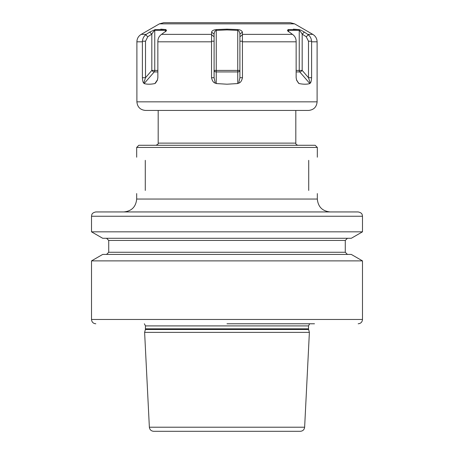 <?xml version="1.0" encoding="UTF-8"?>
<svg xmlns="http://www.w3.org/2000/svg" width="454" height="454" viewBox="0 0 454 454"><rect width="100%" height="100%" fill="white"/><g stroke="black" fill="none" stroke-linecap="round" stroke-linejoin="round"><path stroke-width="0.68" d="M227 211.944L95.817 211.944C91.674 212.824 91.89 214.878 91.782 214.759L91.515 216.246L362.485 216.246L362.218 214.759C362.11 214.878 362.326 212.824 358.183 211.944L227 211.944M91.515 231.829L102.712 238.288L351.288 238.288L362.485 231.829L91.515 231.829L91.515 216.246M227 254.422L102.712 254.422L91.515 260.88L362.485 260.88L351.288 254.422L227 254.422M314.503 323.776L227 323.776M145.388 329.496L308.612 329.496L309.384 332.373L144.616 332.373L145.388 329.496L145.473 325.904L144.355 323.776M149.366 427.214L304.634 427.214C304.282 429.711 302.852 431.073 300.338 431.3L153.662 431.3C151.148 431.073 149.718 429.711 149.366 427.214L144.616 332.373M227 431.3L168.604 431.3M136.677 147.431L138.828 145.28L315.172 145.28L317.323 147.431L136.677 147.431L136.677 157.203M145.28 160.336C133.726 156.131 133.726 156.131 145.28 160.336C133.726 156.131 133.726 156.131 145.28 160.336L145.28 190.442C133.726 194.647 133.726 194.647 145.28 190.442C133.726 194.647 133.726 194.647 145.28 190.442M308.72 190.442C320.274 194.647 320.274 194.647 308.72 190.442C320.274 194.647 320.274 194.647 308.72 190.442L308.72 160.336C320.274 156.131 320.274 156.131 308.72 160.336C320.274 156.131 320.274 156.131 308.72 160.336M317.108 101.838L136.892 101.838C137.403 107.065 140.269 109.93 145.496 110.441L308.504 110.441C313.731 109.93 316.597 107.065 317.108 101.838L317.108 41.819L311.609 41.819L311.609 77.702C311.365 80.92 310.905 82.724 310.23 83.116L309.855 83.559L299.782 71.931A2.151 1.861 90 0 1 299.237 70.41L296.144 70.41M215.281 83.116L216.246 83.559L227 84.206L237.754 83.559L237.754 70.41L216.246 70.41L216.246 30.361C215.054 30.685 214.339 31.928 214.095 34.101L214.095 77.702L215.281 83.116C213.499 82.707 212.251 80.903 211.53 77.702L214.095 77.702M155.126 29.578L154.763 30.361C154.15 30.685 153.168 31.928 151.823 34.101L149.61 32.132L145.615 34.805L147.788 36.74L145.513 41.212L142.414 41.212L142.391 41.819L142.414 41.212C142.687 38.562 143.753 36.428 145.615 34.805L149.61 32.132L155.126 29.578L165.943 29.578L166.539 30.651L160.966 34.805C158.979 36.428 157.947 38.562 157.861 41.212L157.856 41.819L211.53 41.819L211.53 77.702M157.856 41.819L157.856 77.702L157.402 80.176L155.393 83.235M157.51 79.768L154.899 83.559L156.329 81.913M143.77 83.116C143.089 82.707 142.63 80.903 142.391 77.702L145.513 77.702L143.77 83.116L144.145 83.559C146.982 84.421 150.569 84.421 154.899 83.559M136.892 101.838L136.892 41.819L142.391 41.819L142.391 77.702M298.607 83.235L299.101 83.559C303.431 84.421 307.017 84.421 309.855 83.559M296.49 79.768L298.511 83.116L296.598 80.176L296.144 77.702L296.139 41.212C296.053 38.562 295.021 36.428 293.034 34.805L287.467 30.656L288.057 29.578L298.874 29.578C300.049 29.765 301.887 30.617 304.39 32.132L308.385 34.805L304.39 32.132L302.177 34.101C300.843 31.945 299.861 30.702 299.237 30.361L288.483 30.361L288.245 31.542M211.53 41.819L211.592 32.132C211.848 30.81 213.38 29.958 216.183 29.578L227 29.152L237.817 29.578C240.257 29.765 241.789 30.617 242.408 32.132L242.47 77.702C241.732 80.92 240.484 82.724 238.719 83.116L237.754 83.559M309.373 35.781L308.385 34.805C310.247 36.428 311.313 38.562 311.586 41.212L311.609 41.819L311.586 41.212L308.487 41.212L306.212 36.74L302.177 34.101L302.177 70.41L299.237 70.41L299.237 30.361L298.874 29.578L293.358 29.152M301.632 30.594L300.792 30.202M165.755 31.542L165.517 30.361L165.943 29.578L160.767 29.152M159.411 23.852L163.712 22.7L290.288 22.7L294.589 23.852L159.411 23.852L141.194 34.373L146.199 34.373M216.183 29.578L216.246 30.361L227 29.913L237.754 30.361L237.754 70.41L239.905 70.41A2.151 1.521 0 0 1 237.754 71.931L216.246 71.931L216.246 70.41L214.095 70.41A2.151 1.521 0 0 0 216.246 71.931L216.246 83.559M237.817 29.578L237.754 30.361C238.957 30.702 239.672 31.945 239.905 34.101L242.408 32.132M242.351 34.805L239.905 36.74L239.905 34.101M242.47 77.702L239.905 77.702L239.905 36.74M238.719 83.116L239.905 77.702M211.592 32.132L214.095 34.101M211.649 34.805L214.095 36.74M145.513 41.212L145.513 77.702L151.823 70.41L154.763 70.41L154.763 30.361L165.517 30.361L165.517 31.752M144.145 83.559L154.218 71.931A2.151 0.76 40.9 0 1 151.823 70.41L151.823 34.101L147.788 36.74M157.856 71.931L154.218 71.931A2.151 1.861 90 0 0 154.763 70.41L157.856 70.41M288.415 30.401L288.057 29.578M308.385 34.805L306.212 36.74M311.609 77.702L308.487 77.702L308.487 41.212M310.23 83.116L308.487 77.702L302.177 70.41A2.151 0.76 -40.9 0 1 299.782 71.931L296.144 71.931M347.429 254.422L345.278 252.271L108.722 252.271L108.722 240.438L345.278 240.438L347.429 238.288M362.485 260.88L362.485 319.474L91.515 319.474C91.77 322.085 93.206 323.52 95.817 323.776M145.473 325.904L308.527 325.904L309.645 323.776M308.527 325.904L308.527 328.827L145.473 328.827M123.777 211.944C131.615 211.184 135.916 206.882 136.677 199.045L317.323 199.045C318.084 206.882 322.385 211.184 330.223 211.944M156.034 145.28C157.93 144.31 158.645 143.595 158.185 143.129L295.815 143.129C295.628 144.06 296.343 144.781 297.966 145.28M296.144 41.819L242.47 41.819M211.553 41.212L214.095 41.212M161.59 34.373L211.609 34.373M294.589 23.852L312.806 34.373L307.801 34.373M292.41 34.373L242.391 34.373M227 29.152L227 29.913M242.447 41.212L239.905 41.212M299.101 83.559L297.671 81.913M288.483 31.752L288.483 30.361M362.485 231.829L362.485 216.246M108.722 240.438L106.571 238.288M108.722 252.271L106.571 254.422M362.485 319.474C362.23 322.085 360.794 323.52 358.183 323.776M308.527 328.827L308.612 329.496M304.634 427.214L309.384 332.373M91.515 319.474L91.515 260.88M345.278 252.271L345.278 240.438M136.677 199.045L136.677 193.574M317.323 199.045L317.323 193.574M317.323 157.203L317.323 147.431M295.815 143.129L295.815 110.441M158.185 143.129L158.185 110.441M136.892 41.819C137 38.573 138.436 36.087 141.194 34.373M312.806 34.373C315.564 36.087 317 38.573 317.108 41.819"/></g></svg>
